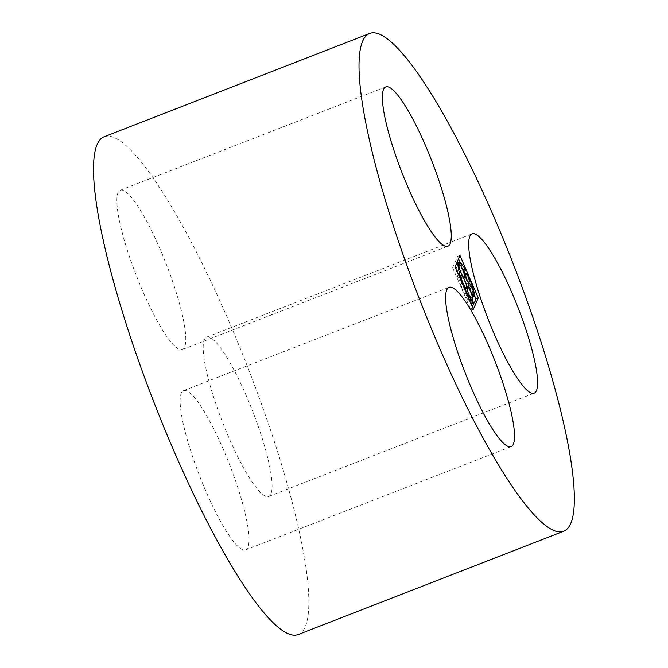<?xml version="1.0" encoding="UTF-8"?>
<svg xmlns="http://www.w3.org/2000/svg" width="668" height="668" viewBox="0 0 668 668"><rect width="100%" height="100%" fill="white"/><g stroke="black" fill="none" stroke-linecap="round" stroke-linejoin="round"><path stroke-width="0.5" stroke-dasharray="3.34 2.5" d="M223.446 449.689A85.479 16.015 68.7 0 0 183.575 390.605A85.479 16.015 68.7 0 0 199.648 476.075A85.479 16.015 68.7 0 0 245.565 549.931A85.479 16.015 68.7 0 0 223.446 449.689M298.028 634.6A267.125 50.042 68.7 0 0 228.89 321.333A267.125 50.042 68.7 0 0 104.3 136.706M160.186 249.306A85.479 16.015 68.7 0 0 120.315 190.221A85.479 16.015 68.7 0 0 136.389 275.692A85.479 16.015 68.7 0 0 182.306 349.548A85.479 16.015 68.7 0 0 160.186 249.306M246.492 396.216A85.479 16.015 68.7 0 0 206.621 337.14A85.479 16.015 68.7 0 0 222.694 422.602A85.479 16.015 68.7 0 0 268.619 496.466A85.479 16.015 68.7 0 0 246.492 396.216M458.54 258.775L457.522 256.412L452.645 267.734L455.092 266.782M457.522 256.412L459.968 255.468M452.645 267.734L470.923 310.186L473.37 309.234M470.923 310.186L472.351 306.871M474.322 302.303L475.257 300.124M475.073 297.168L474.338 295.456M473.554 293.628L465.095 273.989M463.926 271.275L460.285 262.833M466.448 288.342L464.001 289.294A7.123 1.336 68.7 0 1 460.653 284.309L460.294 284.234A21.368 4 68.7 0 0 468.944 301.126L468.527 299.69L470.973 298.738M464.001 289.294A7.123 1.336 68.7 0 0 463.108 283.391M461.471 279.441A7.123 1.336 68.7 0 0 458.832 276.018A7.123 1.336 68.7 0 0 459.208 280.326L460.678 279.75M455.818 268.478A21.368 4 68.7 0 0 458.849 280.243L459.208 280.326M464.268 277.412L461.822 278.364A7.123 1.336 68.7 0 1 458.657 273.813A7.123 1.336 68.7 0 1 456.378 266.106L455.735 264.62A21.368 4 68.7 0 0 455.634 265.522M461.822 278.364A7.123 1.336 68.7 0 0 460.928 272.461M459.985 270.039A7.123 1.336 68.7 0 0 456.82 265.071L458.507 264.419M463.809 269.196L461.363 270.148A7.123 1.336 68.7 0 1 462.941 271.659L462.907 270.824A21.368 4 68.7 0 0 456.478 263.384A21.368 4 68.7 0 0 456.177 263.584L456.319 263.927M456.495 264.319L456.82 265.071M461.363 270.148A7.123 1.336 68.7 0 0 462.707 277.27A7.123 1.336 68.7 0 0 466.531 283.424A7.123 1.336 68.7 0 0 465.646 277.521M470.731 291.59A7.123 1.336 68.7 0 1 471.282 293.302L471.9 294.271A21.368 4 68.7 0 0 464.627 274.172M469.788 289.161A7.123 1.336 68.7 0 0 466.456 284.209A7.123 1.336 68.7 0 0 467.792 291.331A7.123 1.336 68.7 0 0 471.625 297.485A7.123 1.336 68.7 0 0 471.9 296.4L473.128 295.924M471.975 303.214A21.368 4 68.7 0 0 472.518 297.369L471.9 296.4M472.501 300.166L470.055 301.118A7.123 1.336 68.7 0 1 469.863 301.126L470.28 302.554A21.368 4 68.7 0 0 470.606 302.821M470.322 300.583A7.123 1.336 68.7 0 0 469.17 295.214M468.226 292.793A7.123 1.336 68.7 0 0 464.895 287.841A7.123 1.336 68.7 0 0 465.379 292.517A7.123 1.336 68.7 0 0 468.527 299.69M460.653 284.309L463.099 283.357M460.294 284.234L462.273 283.457M468.944 301.126L469.746 300.809M472.518 297.369L474.965 296.417M462.941 271.659L463.667 271.375M462.907 270.824L465.354 269.872M456.378 266.106L458.816 265.154M458.849 280.243L460.594 279.566M245.565 549.931L511.07 446.633M183.575 390.605L449.08 287.307M182.306 349.548L447.81 246.241M120.315 190.221L385.812 86.915M268.619 496.466L534.116 393.16M206.621 337.14L472.126 233.833M467.333 286.889L464.895 287.841M468.903 283.257L466.456 284.209M474.071 296.534L471.625 297.485M468.978 282.472L466.531 283.424M461.279 275.066L458.832 276.018"/><path stroke-width="1" d="M488.943 346.383A85.479 16.015 68.7 0 0 449.08 287.307A85.479 16.015 68.7 0 0 465.145 372.777A85.479 16.015 68.7 0 0 511.07 446.633A85.479 16.015 68.7 0 0 488.943 346.383M494.395 218.027A267.125 50.042 68.7 0 0 369.805 33.4A267.125 50.042 68.7 0 0 420.03 300.491A267.125 50.042 68.7 0 0 563.533 531.294A267.125 50.042 68.7 0 0 494.395 218.027M369.805 33.4L104.3 136.706A267.125 50.042 68.7 0 0 154.533 403.798A267.125 50.042 68.7 0 0 298.028 634.6L563.533 531.294M425.683 146A85.479 16.015 68.7 0 0 385.812 86.915A85.479 16.015 68.7 0 0 401.885 172.386A85.479 16.015 68.7 0 0 447.81 246.241A85.479 16.015 68.7 0 0 425.683 146M511.997 292.91A85.479 16.015 68.7 0 0 472.126 233.833A85.479 16.015 68.7 0 0 488.199 319.304A85.479 16.015 68.7 0 0 534.116 393.16A85.479 16.015 68.7 0 0 511.997 292.91M459.968 255.468L455.092 266.782L473.37 309.234L478.246 297.911L459.968 255.468M475.257 300.124L475.8 298.863L478.246 297.911M472.351 306.871L474.322 302.303M475.8 298.863L475.073 297.168M474.338 295.456L473.554 293.628M465.095 273.989L463.926 271.275M460.285 262.833L458.54 258.775M463.108 283.391A7.123 1.336 68.7 0 0 461.471 279.441M455.634 265.522A21.368 4 68.7 0 0 455.818 268.478M460.928 272.461A7.123 1.336 68.7 0 0 459.985 270.039M465.646 277.521A7.123 1.336 68.7 0 0 464.703 275.099M471.491 293.219L473.729 292.35L474.347 293.319A21.368 4 68.7 0 0 467.074 273.22L464.627 274.172L464.661 274.982M470.731 291.59A7.123 1.336 68.7 0 0 469.788 289.161M470.606 302.821A21.368 4 68.7 0 0 471.975 303.214L474.422 302.262A21.368 4 68.7 0 0 474.965 296.417L474.347 295.448L473.128 295.924M469.17 295.214A7.123 1.336 68.7 0 0 468.226 292.793M463.667 271.375L465.387 270.707L465.354 269.872A21.368 4 68.7 0 0 458.916 262.432A21.368 4 68.7 0 0 458.624 262.633L459.267 264.119A7.123 1.336 68.7 0 1 463.074 270.674A7.123 1.336 68.7 0 1 464.268 277.412A7.123 1.336 68.7 0 1 461.104 272.861A7.123 1.336 68.7 0 1 458.816 265.154L458.181 263.668A21.368 4 68.7 0 0 461.296 279.291L461.655 279.374A7.123 1.336 68.7 0 1 461.279 275.066A7.123 1.336 68.7 0 1 465.103 281.22A7.123 1.336 68.7 0 1 466.448 288.342A7.123 1.336 68.7 0 1 463.099 283.357L462.74 283.282A21.368 4 68.7 0 0 471.391 300.174L470.973 298.738A7.123 1.336 68.7 0 1 467.825 291.565A7.123 1.336 68.7 0 1 467.333 286.889A7.123 1.336 68.7 0 1 471.165 293.043A7.123 1.336 68.7 0 1 472.501 300.166A7.123 1.336 68.7 0 1 472.309 300.174L472.727 301.602A21.368 4 68.7 0 0 474.422 302.262M462.273 283.457L462.74 283.282M469.746 300.809L471.391 300.174M469.88 301.118L472.309 300.174M470.464 302.487L472.727 301.602M473.729 292.35A7.123 1.336 68.7 0 0 468.903 283.257A7.123 1.336 68.7 0 0 470.239 290.38A7.123 1.336 68.7 0 0 474.071 296.534A7.123 1.336 68.7 0 0 474.347 295.448M472.017 294.229L474.347 293.319M467.074 273.22L467.107 274.055L464.669 275.007M465.387 270.707A7.123 1.336 68.7 0 0 463.809 269.196A7.123 1.336 68.7 0 0 465.153 276.318A7.123 1.336 68.7 0 0 468.978 282.472A7.123 1.336 68.7 0 0 467.107 274.055M456.528 263.451L458.624 262.633M458.507 264.419L459.267 264.119M456.085 264.478L458.181 263.668M460.594 279.566L461.296 279.291M460.678 279.75L461.655 279.374M458.916 262.432L456.57 263.342"/></g></svg>
